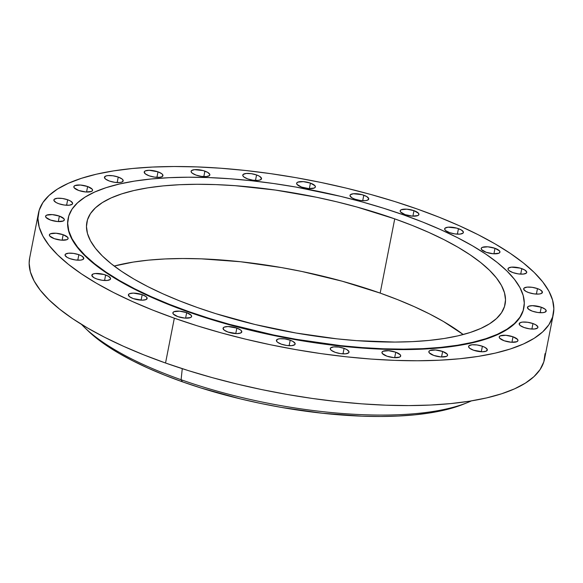 <?xml version="1.0" encoding="UTF-8"?>
<svg xmlns="http://www.w3.org/2000/svg" width="583" height="583" viewBox="0 0 583 583"><rect width="100%" height="100%" fill="white"/><g stroke="black" fill="none" stroke-linecap="round" stroke-linejoin="round"><path stroke-width="0.87" d="M158.008 171.839A9.547 3.075 -168.9 0 1 162.948 175.665A9.547 3.075 -168.9 0 1 149.153 175.811L154.502 177.101L159.538 177.29L161.863 176.751L162.927 175.155L161.863 173.8L158.008 171.839L149.153 170.287L145.298 170.899L144.234 171.883L145.298 173.851L149.153 175.811A9.547 3.075 -168.9 0 1 144.212 171.985A9.547 3.075 -168.9 0 1 158.008 171.839L156.929 177.334L158.008 171.839M204.895 171.125A9.547 3.075 -168.9 0 1 209.836 174.944A9.547 3.075 -168.9 0 1 196.041 175.089L201.39 176.387L206.426 176.569L209.45 175.592L209.814 174.434L207.723 172.393L203.19 170.586L194.511 169.646L191.486 170.622L191.122 171.781L192.186 173.136L196.041 175.089A9.547 3.075 -168.9 0 1 191.1 171.271A9.547 3.075 -168.9 0 1 204.895 171.125L203.817 176.62L204.895 171.125M256.564 174.944A9.547 3.075 -168.9 0 1 261.512 178.77A9.547 3.075 -168.9 0 1 247.717 178.915L253.066 180.205L258.101 180.387L260.426 179.856L261.483 178.26L259.399 176.212L256.564 174.944L251.222 173.654L246.186 173.464L243.155 174.448L242.798 175.6L243.862 176.955L247.717 178.915A9.547 3.075 -168.9 0 1 242.768 175.089A9.547 3.075 -168.9 0 1 256.564 174.944L255.485 180.439L256.564 174.944M301.586 187.085L308.735 188.571L314.288 188.025L315.352 187.041L314.995 185.766L310.433 183.113A9.547 3.075 -168.9 0 1 315.381 186.939A9.547 3.075 -168.9 0 1 301.586 187.085L301.586 187.085A9.547 3.075 -168.9 0 1 296.638 183.259A9.547 3.075 -168.9 0 1 310.433 183.113L303.284 181.626L297.731 182.173L296.667 183.157L297.024 184.432L301.586 187.085M309.354 188.608L310.433 183.113L309.354 188.608M363.792 195.218A9.547 3.075 -168.9 0 1 368.74 199.043A9.547 3.075 -168.9 0 1 354.945 199.189L360.294 200.479L365.33 200.669L367.654 200.129L368.711 198.533L366.627 196.493L362.094 194.686L353.415 193.745L350.383 194.722L350.026 195.881L352.11 197.921L354.945 199.189A9.547 3.075 -168.9 0 1 349.997 195.371A9.547 3.075 -168.9 0 1 363.792 195.218L362.713 200.72L363.792 195.218M405.119 214.631L412.276 216.118L417.829 215.572L418.893 214.588L418.536 213.312L413.974 210.66A9.547 3.075 -168.9 0 1 418.922 214.486A9.547 3.075 -168.9 0 1 405.119 214.631L405.119 214.631A9.547 3.075 -168.9 0 1 400.178 210.806A9.547 3.075 -168.9 0 1 413.974 210.66L406.825 209.173L401.264 209.72L400.2 210.703L400.565 211.979L405.119 214.631M412.895 216.155L413.974 210.66L412.895 216.155M458.449 228.66A9.547 3.075 -168.9 0 1 463.398 232.479A9.547 3.075 -168.9 0 1 449.602 232.632L454.951 233.921L459.987 234.104L463.011 233.127L463.368 231.968L461.284 229.928L456.751 228.128L448.072 227.181L445.04 228.164L444.683 229.316L445.747 230.671L449.602 232.632A9.547 3.075 -168.9 0 1 444.654 228.806A9.547 3.075 -168.9 0 1 458.449 228.66L457.371 234.155L458.449 228.66M486.149 252.279L493.305 253.765L498.859 253.219L499.923 252.235L499.558 250.96L495.003 248.307A9.547 3.075 -168.9 0 1 499.944 252.133A9.547 3.075 -168.9 0 1 486.149 252.279L486.149 252.279A9.547 3.075 -168.9 0 1 481.208 248.453A9.547 3.075 -168.9 0 1 495.003 248.307L487.847 246.82L482.294 247.367L481.23 248.351L481.594 249.626L486.149 252.279M493.925 253.802L495.003 248.307L493.925 253.802M521.785 268.632A9.547 3.075 -168.9 0 1 526.733 272.45A9.547 3.075 -168.9 0 1 512.938 272.604L518.287 273.893L523.323 274.076L526.347 273.099L526.704 271.94L524.62 269.9L520.087 268.1L511.408 267.152L508.376 268.136L508.019 269.288L509.083 270.643L512.938 272.604A9.547 3.075 -168.9 0 1 507.99 268.778A9.547 3.075 -168.9 0 1 521.785 268.632L520.714 274.127L521.785 268.632M537.468 288.6A9.547 3.075 -168.9 0 1 542.416 292.426A9.547 3.075 -168.9 0 1 528.621 292.571L533.97 293.861L539.005 294.051L541.33 293.511L542.387 291.915L540.303 289.868L537.468 288.6L532.126 287.31L527.09 287.12L524.059 288.104L523.702 289.255L525.786 291.303L528.621 292.571A9.547 3.075 -168.9 0 1 523.672 288.745A9.547 3.075 -168.9 0 1 537.468 288.6L536.389 294.094L537.468 288.6M541.264 307.219A9.547 3.075 -168.9 0 1 546.205 311.045A9.547 3.075 -168.9 0 1 532.41 311.191L537.759 312.481L542.795 312.67L545.12 312.131L546.184 310.535L545.12 309.179L541.264 307.219L532.41 305.667L528.555 306.279L527.491 307.263L528.555 309.23L532.41 311.191A9.547 3.075 -168.9 0 1 527.469 307.365A9.547 3.075 -168.9 0 1 541.264 307.219L540.186 312.714L541.264 307.219M532.971 323.558A9.547 3.075 -168.9 0 1 537.912 327.376A9.547 3.075 -168.9 0 1 524.117 327.529L529.466 328.819L534.502 329.001L537.533 328.025L537.89 326.866L535.799 324.826L532.971 323.558L527.622 322.268L522.587 322.078L520.262 322.618L519.198 324.214L520.262 325.569L524.117 327.529A9.547 3.075 -168.9 0 1 519.176 323.703A9.547 3.075 -168.9 0 1 532.971 323.558L531.893 329.052L532.971 323.558M504.164 340.756L511.313 342.243L516.866 341.696L517.93 340.712L517.573 339.437L513.011 336.785A9.547 3.075 -168.9 0 1 517.959 340.61A9.547 3.075 -168.9 0 1 504.164 340.756L504.164 340.756A9.547 3.075 -168.9 0 1 499.216 336.93A9.547 3.075 -168.9 0 1 513.011 336.785L505.862 335.298L500.309 335.844L499.245 336.828L499.602 338.111L504.164 340.756M511.932 342.279L513.011 336.785L511.932 342.279M482.389 346.251A9.547 3.075 -168.9 0 1 487.337 350.077A9.547 3.075 -168.9 0 1 473.542 350.223L482.396 351.768L486.244 351.163L487.308 349.567L485.224 347.519L482.389 346.251L477.047 344.961L472.011 344.772L468.98 345.755L468.623 346.907L469.687 348.262L473.542 350.223A9.547 3.075 -168.9 0 1 468.594 346.397A9.547 3.075 -168.9 0 1 482.389 346.251L481.31 351.746L482.389 346.251M433.788 355.441L440.937 356.927L446.498 356.381L447.555 355.397L447.197 354.121L442.635 351.469A9.547 3.075 -168.9 0 1 447.584 355.295A9.547 3.075 -168.9 0 1 433.788 355.441L433.788 355.441A9.547 3.075 -168.9 0 1 428.84 351.622A9.547 3.075 -168.9 0 1 442.635 351.469L435.486 349.982L429.933 350.536L428.869 351.513L429.226 352.795L433.788 355.441M441.557 356.971L442.635 351.469L441.557 356.971M386.901 356.162L394.05 357.649L399.603 357.102L400.667 356.118L400.31 354.843L395.748 352.19A9.547 3.075 -168.9 0 1 400.696 356.016A9.547 3.075 -168.9 0 1 386.901 356.162L386.901 356.162A9.547 3.075 -168.9 0 1 381.952 352.336A9.547 3.075 -168.9 0 1 395.748 352.19L388.599 350.704L383.046 351.25L381.982 352.234L382.339 353.509L386.901 356.162M394.669 357.685L395.748 352.19L394.669 357.685M344.079 348.372A9.547 3.075 -168.9 0 1 349.02 352.19A9.547 3.075 -168.9 0 1 335.225 352.343L340.574 353.633L345.61 353.815L348.634 352.839L348.998 351.68L346.907 349.64L344.079 348.372L338.73 347.082L333.695 346.892L330.663 347.876L330.306 349.028L331.37 350.383L335.225 352.343A9.547 3.075 -168.9 0 1 330.284 348.517A9.547 3.075 -168.9 0 1 344.079 348.372L343.001 353.866L344.079 348.372M290.21 340.202A9.547 3.075 -168.9 0 1 295.151 344.021A9.547 3.075 -168.9 0 1 281.356 344.174L286.705 345.464L291.74 345.646L294.772 344.67L295.129 343.511L293.038 341.47L290.21 340.202L284.861 338.912L279.825 338.723L277.501 339.262L276.437 340.858L277.501 342.214L281.356 344.174A9.547 3.075 -168.9 0 1 276.415 340.348A9.547 3.075 -168.9 0 1 290.21 340.202L289.132 345.697L290.21 340.202M236.851 328.091A9.547 3.075 -168.9 0 1 241.792 331.916A9.547 3.075 -168.9 0 1 227.997 332.062L236.851 333.614L240.706 333.002L241.77 331.406L240.706 330.051L236.851 328.091L227.997 326.538L224.142 327.15L223.078 328.134L224.142 330.102L227.997 332.062A9.547 3.075 -168.9 0 1 223.056 328.236A9.547 3.075 -168.9 0 1 236.851 328.091L235.772 333.585L236.851 328.091M177.822 316.62L184.971 318.107L190.524 317.56L191.588 316.584L191.231 315.301L186.669 312.648A9.547 3.075 -168.9 0 1 191.618 316.474A9.547 3.075 -168.9 0 1 177.822 316.62L177.822 316.62A9.547 3.075 -168.9 0 1 172.874 312.801A9.547 3.075 -168.9 0 1 186.669 312.648L179.52 311.162L173.967 311.716L172.903 312.692L173.26 313.975L177.822 316.62M185.591 318.15L186.669 312.648L185.591 318.15M142.194 294.655A9.547 3.075 -168.9 0 1 147.135 298.481A9.547 3.075 -168.9 0 1 133.339 298.627L142.194 300.179L146.049 299.567L147.113 297.971L146.049 296.616L142.194 294.655L133.339 293.103L129.484 293.715L128.42 294.699L129.484 296.667L133.339 298.627A9.547 3.075 -168.9 0 1 128.398 294.801A9.547 3.075 -168.9 0 1 142.194 294.655L141.115 300.15L142.194 294.655M105.64 275.001A9.547 3.075 -168.9 0 1 110.588 278.827A9.547 3.075 -168.9 0 1 96.793 278.973L102.142 280.263L107.177 280.452L110.202 279.468L110.559 278.317L108.474 276.276L103.942 274.469L95.262 273.529L92.937 274.061L91.874 275.657L93.958 277.705L96.793 278.973A9.547 3.075 -168.9 0 1 91.844 275.154A9.547 3.075 -168.9 0 1 105.64 275.001L104.561 280.503L105.64 275.001M78.858 254.684A9.547 3.075 -168.9 0 1 83.799 258.509A9.547 3.075 -168.9 0 1 70.004 258.655L75.353 259.945L80.388 260.135L82.713 259.595L83.77 257.999L81.686 255.952L78.858 254.684L73.509 253.394L68.473 253.204L65.442 254.188L65.085 255.339L67.169 257.387L70.004 258.655A9.547 3.075 -168.9 0 1 65.056 254.829A9.547 3.075 -168.9 0 1 78.858 254.684L77.779 260.178L78.858 254.684M54.321 238.68L61.477 240.167L67.03 239.62L68.094 238.644L67.73 237.361L63.175 234.716A9.547 3.075 -168.9 0 1 68.116 238.534A9.547 3.075 -168.9 0 1 54.321 238.68L54.321 238.68A9.547 3.075 -168.9 0 1 49.38 234.862A9.547 3.075 -168.9 0 1 63.175 234.716L56.019 233.229L50.466 233.776L49.402 234.752L49.766 236.035L54.321 238.68M62.097 240.211L63.175 234.716L62.097 240.211M50.532 220.061L57.681 221.547L63.241 221.001L64.298 220.024L63.941 218.742L59.379 216.089A9.547 3.075 -168.9 0 1 64.327 219.915A9.547 3.075 -168.9 0 1 50.532 220.061L50.532 220.061A9.547 3.075 -168.9 0 1 45.583 216.242A9.547 3.075 -168.9 0 1 59.379 216.089L52.23 214.602L46.676 215.156L45.612 216.133L45.97 217.415L50.532 220.061M58.3 221.591L59.379 216.089L58.3 221.591M67.672 199.758A9.547 3.075 -168.9 0 1 72.62 203.584A9.547 3.075 -168.9 0 1 58.825 203.729L64.166 205.019L69.202 205.209L72.234 204.225L72.591 203.073L70.507 201.026L67.672 199.758L62.33 198.468L57.294 198.278L54.263 199.262L53.906 200.414L55.99 202.461L58.825 203.729A9.547 3.075 -168.9 0 1 53.876 199.903A9.547 3.075 -168.9 0 1 67.672 199.758L66.593 205.252L67.672 199.758M118.254 177.064A9.547 3.075 -168.9 0 1 123.195 180.883A9.547 3.075 -168.9 0 1 109.4 181.036L114.749 182.326L119.785 182.508L122.109 181.976L123.173 180.38L122.109 179.025L118.254 177.064L112.905 175.774L107.87 175.585L105.545 176.124L104.481 177.72L105.545 179.076L109.4 181.036A9.547 3.075 -168.9 0 1 104.459 177.21A9.547 3.075 -168.9 0 1 118.254 177.064L117.176 182.559L118.254 177.064M78.778 190.495L85.934 191.982L91.487 191.435L92.551 190.452L92.187 189.176L87.632 186.524A9.547 3.075 -168.9 0 1 92.573 190.35A9.547 3.075 -168.9 0 1 78.778 190.495L78.778 190.495A9.547 3.075 -168.9 0 1 73.837 186.677A9.547 3.075 -168.9 0 1 87.632 186.524L80.476 185.037L74.923 185.583L73.859 186.567L74.223 187.85L78.778 190.495M86.554 192.018L87.632 186.524L86.554 192.018M188.389 311.453A232.194 74.828 -168.9 0 1 68.138 218.472A232.194 74.828 -168.9 0 1 403.582 214.894L422.806 222.101L440.799 229.702L457.4 237.624L472.449 245.793L485.799 254.122L497.321 262.547L506.904 270.978L514.454 279.33L519.898 287.528L523.191 295.494L524.292 303.145L523.199 310.411L519.912 317.225L514.468 323.514L506.926 329.227L497.35 334.299L485.828 338.694L472.485 342.352L457.444 345.253L440.843 347.366L422.85 348.663L403.633 349.137L383.381 348.787L362.291 347.606L340.559 345.617L296.018 339.284L273.638 334.999L229.746 324.403L208.648 318.194L188.389 311.453L169.172 304.246L151.179 296.652L134.571 288.731L119.522 280.561L106.179 272.225L94.657 263.8L85.074 255.369L77.524 247.017L72.073 238.819L68.787 230.853L67.686 223.202L68.779 215.936L72.066 209.122L77.51 202.833L85.052 197.12L94.628 192.047L106.142 187.66L119.486 183.995L134.535 181.094L151.128 178.988L169.128 177.691L188.338 177.21L208.59 177.567L229.687 178.741L251.419 180.73L273.58 183.514L295.96 187.07L340.501 196.325L362.232 201.944L383.33 208.16L403.582 214.894A232.194 74.828 -168.9 0 1 523.84 307.875A232.194 74.828 -168.9 0 1 188.389 311.453L188.302 311.92L188.389 311.453M68.138 218.472L68.051 218.938A232.194 74.828 11.1 0 0 188.302 311.92A232.194 74.828 11.1 0 0 523.745 308.341L523.84 307.875M463.237 334.533A213.094 68.67 11.1 0 0 380.174 293.096L394.735 218.865A213.094 68.67 -168.9 0 1 505.097 304.202A213.094 68.67 -168.9 0 1 197.243 307.481A213.094 68.67 -168.9 0 1 86.882 222.152A213.094 68.67 -168.9 0 1 394.735 218.865L380.174 293.096L397.81 299.713L414.324 306.687L429.562 313.953L443.371 321.452L463.237 334.533M181.109 379.73A217.729 70.164 -168.9 0 1 84.535 327.442A217.729 70.164 -168.9 0 1 81.547 324.41A217.729 70.164 11.1 0 0 181.109 379.73L182.26 368.667L181.109 379.73A217.729 70.164 11.1 0 0 471.392 400.9A217.729 70.164 -168.9 0 1 467.486 402.576A217.729 70.164 -168.9 0 1 181.109 379.73L182.443 381.821L181.109 379.73M84.535 327.442L87.698 330.517A213.597 68.838 11.1 0 0 182.443 381.821A213.597 68.838 11.1 0 0 463.39 404.23L467.486 402.576M174.324 318.187A262.35 84.542 -168.9 0 1 38.456 213.138A262.35 84.542 -168.9 0 1 417.464 209.093A262.35 84.542 -168.9 0 1 553.333 314.15A262.35 84.542 -168.9 0 1 174.324 318.187L165.536 363.012L174.324 318.187L152.615 310.054L132.275 301.462L113.517 292.513L96.516 283.287L81.438 273.864L68.415 264.347L57.593 254.829L49.059 245.385L42.909 236.122L39.185 227.13L37.946 218.479L39.185 210.266L42.894 202.571L49.038 195.465L57.564 189.009L68.386 183.281L81.401 178.318L96.472 174.179L113.474 170.906L132.224 168.516L152.557 167.051L174.266 166.512L197.149 166.913L220.986 168.247L245.538 170.491L270.578 173.639L295.865 177.647L321.146 182.494L346.185 188.112L370.744 194.46L394.582 201.478L417.464 209.093L439.181 217.233L459.513 225.818L478.271 234.767L495.273 244L510.358 253.416L523.374 262.933L534.203 272.458L542.737 281.895L548.887 291.157L552.604 300.158L553.85 308.801L552.611 317.014L548.902 324.709L542.751 331.822L534.225 338.271L523.41 344.006L510.395 348.969L495.317 353.101L478.322 356.381L459.564 358.764L439.232 360.228L417.523 360.768L394.64 360.367L370.81 359.041L346.251 356.789L321.211 353.648L295.931 349.632L270.643 344.793L245.603 339.168L221.044 332.82L197.214 325.802L174.324 318.187M38.456 213.138L29.667 257.956A262.35 84.542 11.1 0 0 165.536 363.012A262.35 84.542 11.1 0 0 544.544 358.968L553.333 314.15M29.682 257.861L29.15 263.297L30.396 271.948L34.113 280.94L40.263 290.203L48.797 299.647L59.626 309.165L72.642 318.682L87.727 328.105L104.729 337.331L123.487 346.28L143.819 354.872L165.536 363.012L188.418 370.628L212.256 377.638L236.815 383.993L261.854 389.612L287.135 394.451L312.422 398.466L337.462 401.607L362.014 403.859L385.851 405.192L408.734 405.586L430.443 405.054L450.776 403.582L469.526 401.199L486.528 397.927L501.599 393.787L514.614 388.825L525.436 383.089L533.962 376.64L540.106 369.527L543.815 361.832L545.054 353.619M87.399 330.226L96.217 337.98L106.813 345.734L119.092 353.4L132.939 360.913L148.213 368.201L164.763 375.19L182.443 381.821L201.077 388.016L240.48 398.903L260.863 403.48L281.451 407.422L322.421 413.245L361.817 416.16L380.451 416.488L398.131 416.051L414.681 414.856L429.948 412.91L443.787 410.243L456.066 406.876L463.5 404.187M114.173 266.052L133.252 262.08L148.483 260.142L164.996 258.954L182.632 258.517L201.215 258.837L240.524 261.745L281.4 267.561L301.936 271.489L342.221 281.217L380.174 293.096A213.094 68.67 11.1 0 0 114.173 266.052M197.243 307.481L215.834 313.669L255.135 324.527L296.018 333.024L336.894 338.84L356.832 340.661L394.778 342.068L412.414 341.631L428.928 340.436L444.166 338.504L457.968 335.844L470.219 332.478L480.786 328.455L489.574 323.791L496.497 318.551L501.489 312.779L504.506 306.527L505.512 299.859L504.499 292.834L501.482 285.524L496.483 278.004L489.552 270.337L480.764 262.598L470.19 254.873L457.939 247.221L444.129 239.722L428.891 232.457L412.37 225.475L394.735 218.865L356.781 206.987L336.836 201.827L316.496 197.258L275.424 190.065L235.138 185.686L215.783 184.607L197.192 184.286L179.557 184.716L163.043 185.911L147.812 187.85L134.003 190.51L121.76 193.869L111.193 197.899L102.404 202.556L95.481 207.796L90.482 213.567L87.472 219.82L86.466 226.496L87.472 233.513L90.496 240.823L95.495 248.351L102.419 256.017L111.215 263.749L121.789 271.481L134.039 279.133L147.849 286.625L163.087 293.898L179.608 300.872L197.243 307.481M68.065 218.858L67.592 223.668L68.692 231.327L71.986 239.285L77.43 247.484L84.98 255.842L94.563 264.267L106.084 272.691L119.435 281.028L134.484 289.197L151.084 297.119L169.085 304.72L188.302 311.92L208.554 318.661L229.651 324.869L273.551 335.465L318.303 343.3L340.465 346.083L362.196 348.073L383.293 349.253L403.545 349.603L422.762 349.13L440.755 347.832L457.349 345.719L472.398 342.819L485.741 339.16L497.255 334.766L506.831 329.694L514.381 323.98L519.817 317.691L523.104 310.877L523.76 308.261"/></g></svg>
